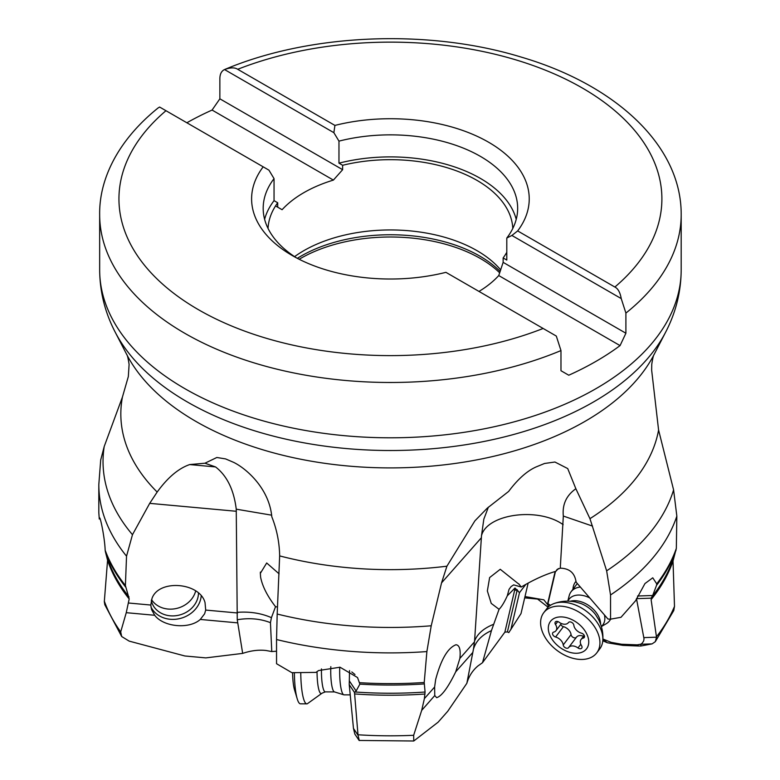 <?xml version="1.0" encoding="UTF-8"?>
<svg xmlns="http://www.w3.org/2000/svg" width="780" height="780" viewBox="0 0 780 780"><rect width="100%" height="100%" fill="white"/><g stroke="black" fill="none" stroke-linecap="round" stroke-linejoin="round"><path stroke-width="1.17" d="M524.999 596.554L543.855 599.84L547.219 604.1L547.95 603.661L550.485 605.309M547.219 604.1L548.389 605.426L548.125 607.201M524.687 597.87L537.605 599.079L547.804 606.996M528.138 583.099L521.02 613.577L508.794 632.619L507.409 631.898L504.865 632.151L482.498 662.707L477.955 665.944C472.573 670.468 468.877 676.26 466.849 683.309L447.72 711.301L438.097 722.202L413.77 741L413.663 735.286L421.688 710.375L424.378 698.636L425.071 692.026L424.223 682.49L426.884 651.573L431.223 625.774A287.391 165.925 180 0 1 277.183 614.035L279.659 555.906C279.406 542.315 276.783 529.269 271.801 516.769C269.236 488.699 246.733 468.829 233.766 462.413L225.615 458.913L216.84 457.49L204.945 463.213L215.563 466.937C226.98 475.751 233.873 489.83 236.243 509.174L237.256 619.749L242.668 653.396L205.813 657.891L184.87 655.98L129.178 641.121L121.68 636.519L120.705 631.898L126.253 612.68L129.188 598.942L125.404 585.507L126.535 556.179L132.473 534.69A287.391 165.925 180 0 1 104.218 446.482L100.688 460.044M276.549 651.212L271.772 651.563L266.058 650.5C258.736 649.642 250.945 650.608 242.668 653.396M271.772 651.563L270.455 622.674C260.315 618.706 249.249 617.731 237.256 619.749M150.793 605.046L151.583 609.619L154.703 615.283C163.605 627.091 189.267 629.441 200.284 619.447L204.623 613.792L205.696 610.067L205.033 602.608C199.787 582.28 158.652 579.033 152.002 598.435L150.793 605.046L128.486 603.008M236.369 511.28L149.701 503.353L132.473 534.69M151.281 600.59A24.102 20.787 162.1 0 0 151.72 602.199A24.102 20.787 162.1 0 0 168.236 615.547A24.102 20.787 162.1 0 0 197.584 598.699A24.102 20.787 162.1 0 0 198.461 593.024M602.891 639.015L611.218 642.369L621.533 644.241L622.918 645.372L607.396 642.769L602.784 640.78M555.477 571.428L547.95 603.661M621.533 644.241L637.201 644.855L638.635 646.015L640.887 646.006L640.819 644.26L652.07 643.89L640.887 646.006M636.47 598.553L644.017 638.771L643.705 640.887L642.262 643.11L640.848 644.192L637.201 644.855M576.088 581.217A26.51 17.579 -142.9 0 0 572.959 589.27M510.842 629.665L519.48 592.673L525.866 584.347M507.292 595.813C504.328 602.326 501.579 606.821 499.063 609.307L491.244 603.408L487.354 590.957L489.635 577.571L500.243 569.283L519.275 584.464L521.235 587.018L513.669 584.883L511.095 586.56L509.048 589.339L507.292 595.813L514.985 588.023L519.48 592.673M482.498 662.707L491.439 630.62L499.063 609.307M491.439 630.62C481.933 634.9 475.927 641.082 473.45 649.165L466.849 683.309M434.626 687.014L434.762 695.555L436.654 697.681C441.694 696.179 448.052 687.56 455.715 671.814L459.869 658.427C460.814 649.701 459.527 645.138 455.998 644.748C447.788 647.868 441.022 659.441 435.679 679.458L434.626 687.014L424.378 698.636M488.397 507.117L483.824 519.168L481.504 535.645L474.562 641.14L473.45 649.165M481.387 537.742L441.548 582.884L431.223 625.774M349.537 670.566L349.235 684.625L353.467 728.423L354.851 734.097L359.131 740.454L413.77 741M277.514 607.035L275.525 606.684C267.316 596.047 262.343 586.199 260.608 577.161L260.344 573.349L266.692 562.984L279.084 573.826M270.455 622.674L271.43 617.663L275.525 606.684M424.213 683.923A291.359 168.217 180 0 1 359.882 684.128L357.523 677.537L340.031 667.222L318.591 670.547L315.919 672.399L291.886 672.682L276.549 663.721L276.539 639.532A291.603 168.353 0 0 0 426.884 651.573M277.183 614.035L276.539 639.532M99.85 518.164L99.274 519.022L98.816 512.645M125.639 587.028A291.359 168.217 180 0 1 105.407 551.762L105.154 550.173C104.783 537.791 99.85 514.108 99.44 518.359L99.616 518.027M104.218 446.482L122.441 397.03L128.339 376.526L129.1 364.426C128.203 358.488 127.393 355.154 126.682 354.403A275.203 158.886 0 0 0 195.819 421.366A275.203 158.886 180 0 0 654.157 354.403C653.445 355.154 652.645 358.488 651.749 364.426L651.651 370.139L658.583 430.014L673.588 489.879L676.845 516.136L676.328 548.389L673.023 560.966L674.495 606.372L673.783 610.525L655.298 641.687L652.07 643.89M673.588 489.879A287.391 165.925 180 0 1 606.645 570.833L610.535 594.965A291.603 168.353 0 0 0 676.845 516.136M606.645 570.833L589.953 518.671L575.864 488.738L567.713 468.565L554.931 462.023L544.538 463.476L536.035 466.966C526.929 471.042 517.793 479.193 508.648 491.419L487.305 508.131L474.893 520.855L446.921 566.192A269.597 155.649 180 0 1 279.659 555.906M521.235 587.018C533.998 579.501 545.542 574.275 555.857 571.321L557.057 569.488L560.274 568.172L563.326 516.058C562.175 504.553 566.348 495.446 575.864 488.738M560.274 568.172C569.566 568.415 574.831 573.047 576.059 582.056L607.99 619.057L610.545 619.154L610.535 594.965M676.094 549.919A291.359 168.217 180 0 1 656.555 585.312L656.731 583.85L652.762 577.804L644.962 583.557L635.524 600.834L620.987 617.302L610.545 619.154M441.548 582.884L446.921 566.192M149.701 503.353L157.17 492.053C167.661 477.575 178.503 468.409 189.696 464.568L204.945 463.213M555.857 571.321L558.383 568.562M656.555 585.312L651.105 599.625L656.506 637.192L655.298 641.687M359.882 684.128L356.128 691.012L354.5 692.474L358.03 735.218L359.258 740.561M105.407 551.762L107.572 560.235L104.315 601.624L104.803 604.724L121.68 636.519M636.568 598.65L651.144 598.172M622.918 645.372L638.635 646.015M349.235 684.625L354.5 692.474M351.809 671.95L354.988 674.515M100.074 518.642L99.274 519.022M186.859 122.772A290.755 167.866 180 0 1 212.082 110.058L219.862 98.816L219.862 78.663C219.931 74.022 221.491 70.99 224.543 69.556L333.869 132.678L338.969 141.131L338.969 163.166L342.635 165.282L342.635 169.689L219.862 98.816M506.795 238.027L511.894 235.463L517.657 230.919L614.874 287.04C618.043 288.61 620.158 292.451 621.231 298.584L625.901 313.082L625.901 333.235L503.139 262.353L503.139 257.946L506.795 260.062L506.795 238.027A127.247 73.466 0 0 0 517.667 208.319A127.247 73.466 0 0 0 338.969 141.131M224.543 69.556C230.383 67.421 234.77 67.324 237.705 69.293L334.922 125.414A138.811 80.145 180 0 1 488.572 142.204A138.811 80.145 180 0 1 517.657 230.919M511.894 235.463L621.231 298.584M158.018 108.02C117.643 140.556 99.128 179.449 99.664 214.617A290.755 167.866 0 0 0 184.821 333.314A290.755 167.866 0 0 0 560.976 350.571L556.306 336.063L445.916 272.337A138.811 80.145 180 0 1 292.266 255.548A138.811 80.145 180 0 1 263.182 166.832L159.617 107.045L158.096 107.952M334.922 125.414L333.869 132.678M296.536 257.907A127.247 73.466 0 0 1 263.182 208.319A127.247 73.466 0 0 1 274.043 178.62L268.944 170.167L263.182 166.832M274.043 178.62L274.043 200.655A127.247 73.466 0 0 0 264.615 219.336M516.224 219.336A127.247 73.466 0 0 0 338.969 163.166M560.976 350.571L560.976 370.724L568.766 375.219A290.755 167.866 180 0 0 620.061 345.608L498.752 275.564A122.421 70.678 180 0 1 478.998 291.427M342.635 169.689L333.392 180.092A122.421 70.678 180 0 0 282.097 209.713L277.709 207.178L277.709 202.771L274.043 200.655M277.709 202.771A122.421 70.678 0 0 0 268.047 228.442M512.801 228.442A122.421 70.678 180 0 0 476.99 180.385A122.421 70.678 0 0 0 342.635 165.282M506.795 252.301A122.421 70.678 180 0 1 503.139 257.946M500.711 269.948A122.421 70.678 180 0 0 476.99 250.653A122.421 70.678 0 0 0 294.587 256.649M333.392 180.092L212.082 110.058M282.097 209.713L275.545 205.93M625.901 333.235L620.061 345.608M498.752 275.564L503.139 262.353M601.702 626.379L606.255 623.717A24.102 15.98 -142.9 0 0 609.511 620.851A24.102 15.98 -142.9 0 0 610.565 619.144M569.127 595.969A24.102 15.98 37.1 0 1 569.195 595.686A24.102 15.98 37.1 0 1 571.067 591.776A24.102 15.98 37.1 0 1 580.388 587.057M567.606 601.146L569.02 599.274A21.206 14.059 37.1 0 1 589.748 597.919M604.412 614.913A21.206 14.059 37.1 0 1 604.558 621.163A21.206 14.059 -142.9 0 1 602.852 624.858L601.429 626.73M596.788 652.841A33.257 22.055 -142.9 0 0 599.469 647.049A33.257 22.055 37.1 0 0 579.647 612.505A33.257 22.055 37.1 0 0 543.738 612.719A33.257 22.055 37.1 0 0 541.067 618.511A33.257 22.055 -142.9 0 0 560.888 653.055A33.257 22.055 -142.9 0 0 596.788 652.841L599.722 648.97A33.257 22.055 -142.9 0 0 602.404 643.178A33.257 22.055 37.1 0 0 602.833 640.166C603.301 633.009 601.887 626.135 598.611 619.534L595.647 614.757A22.961 15.229 37.1 0 0 580.71 603.447L575.299 601.897C568.054 600.542 561.054 601.058 554.297 603.457A33.257 22.055 37.1 0 1 586.501 611.315A33.257 22.055 37.1 0 1 602.833 640.166M543.738 612.719L546.673 608.849A33.257 22.055 37.1 0 1 554.297 603.457M548.623 625.365A22.659 15.025 -142.9 0 0 564.944 650.452A22.659 15.025 -142.9 0 0 588.432 644.807A22.659 15.025 37.1 0 0 572.111 619.72A22.659 15.025 37.1 0 0 548.623 625.365M555.594 637.006A3.178 2.106 -142.9 0 1 553.01 635.096A3.178 2.106 -142.9 0 1 552.825 632.658A3.178 2.106 -142.9 0 1 553.742 632.083A7.956 5.275 -142.9 0 0 556.004 630.669A7.956 5.275 -142.9 0 0 555.506 624.497A3.178 2.106 -142.9 0 1 555.311 622.03A3.178 2.106 -142.9 0 1 559.045 622.206A7.956 5.275 -142.9 0 0 568.376 622.664A7.956 5.275 -142.9 0 0 568.444 622.576A3.178 2.106 -142.9 0 1 568.464 622.538A3.178 2.106 -142.9 0 1 571.535 622.313A3.178 2.106 -142.9 0 1 573.836 625.209A7.956 5.275 -142.9 0 0 581.461 633.165A3.178 2.106 -142.9 0 1 584.044 635.076A3.178 2.106 -142.9 0 1 584.22 637.514A3.178 2.106 -142.9 0 1 583.313 638.079A7.956 5.275 -142.9 0 0 581.051 639.502A7.956 5.275 -142.9 0 0 581.548 645.674A3.178 2.106 -142.9 0 1 581.743 648.141A3.178 2.106 -142.9 0 1 578.009 647.956A7.956 5.275 -142.9 0 0 568.669 647.507A7.956 5.275 -142.9 0 0 568.61 647.595A3.178 2.106 -142.9 0 1 568.581 647.634A3.178 2.106 -142.9 0 1 565.51 647.849A3.178 2.106 -142.9 0 1 563.218 644.962A7.956 5.275 -142.9 0 0 555.594 637.006L563.423 626.652A7.956 5.275 37.1 0 1 571.058 634.608A3.178 2.106 -142.9 0 0 573.3 637.465A3.178 2.106 -142.9 0 0 576.371 637.338M560.693 624.468A3.178 2.106 -142.9 0 0 563.423 626.652M568.737 647.419L576.44 637.24A7.956 5.275 37.1 0 1 576.508 637.153A7.956 5.275 37.1 0 1 583.489 636.275M350.22 694.883L344.068 694.853A24.102 4.514 -89.7 0 1 343.814 694.814A24.102 4.514 -89.7 0 1 341.084 688.672A24.102 4.514 90.3 0 1 339.729 667.163M330.827 666.646A21.206 3.978 90.3 0 0 331.988 686.478A21.206 3.978 -89.7 0 0 334.386 691.88L343.814 694.814M317.041 671.619A22.961 4.3 90.3 0 0 318.386 687.716A22.961 4.3 90.3 0 0 322.081 693.167L307.388 703.716A33.257 6.23 -89.7 0 1 306.842 703.843A33.257 6.23 -89.7 0 1 302.718 695.312A33.257 6.23 90.3 0 1 300.768 672.75M294.392 672.721A33.257 6.23 90.3 0 0 296.341 695.282A33.257 6.23 -89.7 0 0 297.229 698.861A33.257 6.23 -89.7 0 0 300.466 703.813L306.842 703.843M297.229 698.861L294.518 689.832A22.659 4.251 -89.7 0 1 293.923 687.385A22.659 4.251 90.3 0 1 292.598 672.701M195.692 590.889A24.102 20.787 -17.9 0 1 175.734 608.624A24.102 20.787 -17.9 0 1 151.544 599.674M154.703 615.283L126.253 612.68M237.442 622.85L200.284 619.447M237.559 612.983L205.696 610.067M201.22 595.832A26.51 22.864 -17.9 0 1 200.314 600.463A26.51 22.864 -17.9 0 1 176.748 619.135A26.51 22.864 -17.9 0 1 150.969 607.006M602.882 639.161L607.25 642.71M555.136 571.525L547.579 603.915M548.447 606.859L547.774 604.656M514.985 588.023A18.32 3.881 -64 0 1 514.527 590.743A1.93 1.384 -166.9 0 1 517.091 590.421L518.057 590.899M517.247 589.68A20.241 4.28 -64 0 1 517.091 590.421L507.409 631.898M514.527 590.743L504.865 632.151M434.762 695.555L421.688 710.375M472.787 652.47L455.715 671.814M474.513 641.823L459.869 658.427M271.43 617.663C261.261 613.226 249.98 611.452 237.569 612.319M271.635 515.17L236.243 509.174M100.708 459.898L98.816 484.546A291.603 168.353 0 0 0 126.535 556.179M359.755 682.695A291.603 168.353 0 0 0 424.223 682.49M105.154 550.173A291.603 168.353 0 0 0 125.404 585.507M563.326 516.058L592.547 526.1M656.731 583.85A291.603 168.353 0 0 0 676.328 548.389M658.583 430.014A269.597 155.649 180 0 1 589.953 518.671M122.441 397.03A269.597 155.649 0 0 0 157.17 492.053M563.15 524.667C538.512 506.902 487.1 513.815 481.504 535.645M493.545 624.322C483.541 628.349 477.214 633.955 474.562 641.14M637.533 596.008L652.363 595.52M651.514 597.304A288.21 166.393 0 0 0 673.247 558.86M355.027 691.977A288.21 166.393 0 0 0 425.071 692.026M107.455 558.431A288.21 166.393 0 0 0 129.012 596.905M673.023 560.966A287.995 166.276 180 0 1 651.105 599.625M425.002 694.015A287.995 166.276 180 0 1 354.549 693.927M129.188 598.942A287.995 166.276 180 0 1 107.572 560.235M643.89 637.611L656.506 637.192M656.458 636.782A292.071 168.626 0 0 0 674.495 606.372M357.991 734.77A292.071 168.626 0 0 0 413.663 735.286M104.344 601.175A292.071 168.626 0 0 0 120.705 631.898M353.467 728.423L358.03 735.218M349.44 681.057L356.128 691.012M499.717 272.844A127.247 73.466 0 0 0 480.392 258.521A127.247 73.466 0 0 0 299.169 259.262M115.147 332.056A287.245 165.838 0 0 0 187.307 401.944A287.245 165.838 0 0 0 665.701 332.056C675.889 312.409 681.047 291.7 681.184 269.939A290.755 167.866 0 0 1 501.686 425.022A290.755 167.866 0 0 1 184.821 388.635A290.755 167.866 0 0 1 99.664 269.939C99.801 291.7 104.959 312.409 115.147 332.056L126.682 354.403M625.901 313.082A290.755 167.866 0 0 0 681.184 214.617C681.544 145.265 615.137 84.698 521.45 57.164C428.522 28.597 310.069 33.433 224.679 69.498M614.874 287.04A271.479 156.741 0 0 0 582.387 88.042A271.479 156.741 0 0 0 237.705 69.293M165.964 110.711A271.479 156.741 0 0 0 198.461 309.709A271.479 156.741 0 0 0 543.133 328.468M500.185 271.479A126.526 73.047 0 0 0 479.885 256.152A126.526 73.047 0 0 0 297.336 258.326M215.563 466.937L189.696 464.568M570.385 601.234A21.206 14.059 37.1 0 1 590.148 606.499A21.206 14.059 37.1 0 1 600.59 624.078M563.218 644.962L571.058 634.608M555.506 624.497L557.739 621.553M583.313 638.079L584.522 636.49M578.009 647.956L580.798 644.27M321.467 668.908A21.206 3.978 90.3 0 0 322.696 686.429A21.206 3.978 90.3 0 0 325.319 691.87L334.503 691.918M260.364 573.349L260.383 572.101M98.816 484.546L98.816 512.606M519.275 584.464L518.768 583.83M99.664 214.617L99.664 269.939M681.184 214.617L681.184 269.939M654.157 354.403L665.701 332.056M609.511 620.851L610.828 619.106M571.067 591.776L577.317 583.508M567.869 600.795L569.195 595.686M561.395 623.532L556.004 630.669M584.2 635.339L581.051 639.502M576.508 637.153L568.669 647.507M322.081 693.167L325.319 691.87"/></g></svg>
